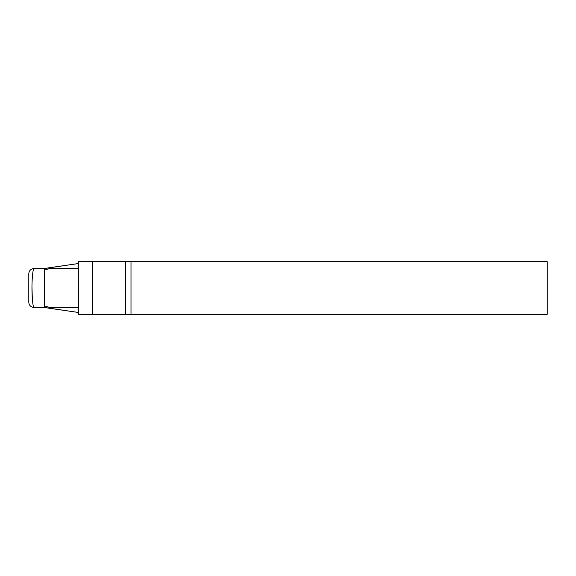 <?xml version="1.0" encoding="UTF-8"?>
<svg xmlns="http://www.w3.org/2000/svg" width="576" height="576" viewBox="0 0 576 576"><rect width="100%" height="100%" fill="white"/><g stroke="black" fill="none" stroke-linecap="round" stroke-linejoin="round"><path stroke-width="0.86" d="M90.814 261.655L547.2 261.655L547.2 314.345L78.401 314.345L547.2 314.345L547.2 261.655L131.004 261.655L131.004 314.345L131.004 261.655L125.734 261.655L125.734 314.345L125.734 261.655L92.434 261.655L92.434 314.345L92.434 261.655L78.322 261.655L78.401 314.345M49.874 308.347L44.604 307.49C45.518 306.36 47.124 306.36 49.428 307.49L78.322 307.49L49.428 307.49C47.124 306.36 45.518 306.36 44.604 307.49L33.566 307.469L44.604 307.49L44.604 268.51L49.874 267.653L49.874 268.51L49.874 267.653L78.322 263.549L44.604 268.51L44.604 307.49L78.322 312.451L49.874 308.347L49.874 307.49L49.874 308.347M44.604 268.51C45.504 269.64 47.11 269.64 49.428 268.51L78.322 268.51L49.428 268.51C47.11 269.64 45.504 269.64 44.604 268.51L33.566 268.531C31.421 277.301 31.421 298.692 33.566 307.469C31.421 298.692 31.421 277.301 33.566 268.531L44.604 268.51L49.874 267.653M28.8 302.227L28.8 273.773C28.987 270.878 30.578 269.129 33.566 268.531C30.578 269.129 28.987 270.878 28.8 273.773L28.8 302.227C28.987 305.122 30.578 306.871 33.566 307.469L34.07 307.49L33.566 307.469C30.578 306.871 28.987 305.122 28.8 302.227M32.342 298.915L31.975 287.287M32.868 272.174L33.343 269.489"/></g></svg>
